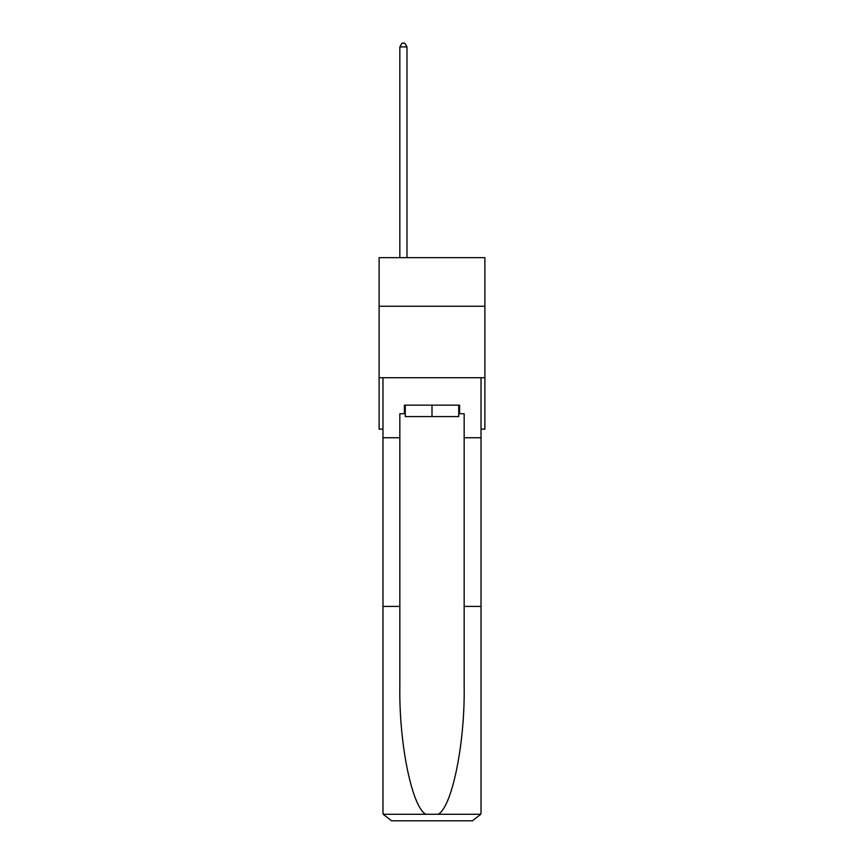 <?xml version="1.0" encoding="UTF-8"?>
<svg xmlns="http://www.w3.org/2000/svg" width="864" height="864" viewBox="0 0 864 864"><rect width="100%" height="100%" fill="white"/><g stroke="black" fill="none" stroke-linecap="round" stroke-linejoin="round"><path stroke-width="1.3" d="M484.888 306.245L484.888 257.656L379.112 257.656L379.112 306.245L484.888 306.245L484.888 429.17L481.021 429.17M484.888 377.719L379.112 377.719L379.112 306.245M379.112 377.719L379.112 429.17L382.979 429.17M458.73 405.162L458.73 416.588L405.27 416.588L405.27 405.162M432 405.162L432 416.588M404.417 413.737L399.838 413.737L399.838 606.409L382.979 606.409L382.979 812.225L383.227 814.277L391.554 820.8L472.446 820.8L480.773 814.277L481.021 812.225L481.021 606.409L464.162 606.409L464.162 413.737L459.583 413.737L459.583 405.162L404.417 405.162L404.417 413.737L405.27 413.737M450.727 820.8L472.446 820.8L450.727 820.8M399.838 606.409L399.838 686.372C398.952 743.17 411.858 806.814 425.779 814.277L438.221 814.277C452.142 806.814 465.048 743.17 464.162 686.372L464.162 606.409M382.979 812.225L382.979 377.719L481.021 377.719L481.021 437.746L464.162 437.746M399.838 437.746L382.979 437.746M481.021 606.409L481.021 437.746M458.73 413.737L459.583 413.737M406.987 257.656L406.987 46.915L399.838 46.915L399.838 257.656M399.838 46.915L401.987 43.2L404.838 43.2L406.987 46.915M383.227 814.277L425.779 814.277M438.221 814.277L480.773 814.277"/></g></svg>
